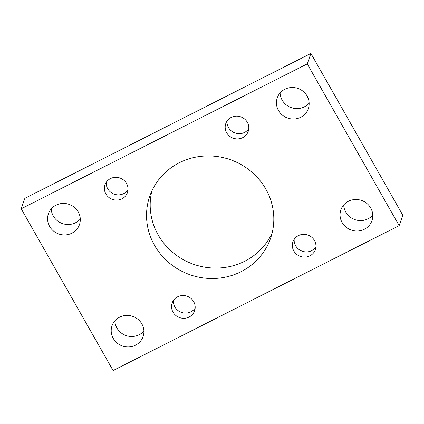 <?xml version="1.0" encoding="UTF-8"?>
<svg xmlns="http://www.w3.org/2000/svg" width="424" height="424" viewBox="0 0 424 424"><rect width="100%" height="100%" fill="white"/><g stroke="black" fill="none" stroke-linecap="round" stroke-linejoin="round"><path stroke-width="0.64" d="M154.553 245.39A63.96 60.966 19.3 0 1 149.799 196.116A63.96 60.966 19.3 0 1 204.273 156.037A63.96 60.966 19.3 0 1 265.8 189.04A63.96 60.966 19.3 0 1 270.554 238.32A63.96 60.966 19.3 0 1 216.081 278.393A63.96 60.966 19.3 0 1 154.553 245.39M151.872 190.986A63.96 60.966 -160.7 0 0 158.2 234.96A63.96 60.966 -160.7 0 0 216.85 268.074A63.96 60.966 -160.7 0 0 272.129 233.014M293.816 250.966A11.877 11.321 19.3 0 1 292.931 241.812A11.877 11.321 19.3 0 1 303.049 234.371A11.877 11.321 19.3 0 1 314.476 240.498A11.877 11.321 19.3 0 1 315.355 249.651A11.877 11.321 19.3 0 1 305.243 257.092A11.877 11.321 19.3 0 1 293.816 250.966M294.182 239.327A11.877 11.321 -160.7 0 0 295.639 245.75A11.877 11.321 -160.7 0 0 315.928 246.927M226.66 132.749A11.877 11.321 19.3 0 1 225.775 123.601A11.877 11.321 19.3 0 1 235.892 116.155A11.877 11.321 19.3 0 1 247.319 122.287A11.877 11.321 19.3 0 1 248.204 131.435A11.877 11.321 19.3 0 1 238.087 138.881A11.877 11.321 19.3 0 1 226.66 132.749M227.026 121.11A11.877 11.321 -160.7 0 0 228.483 127.534A11.877 11.321 -160.7 0 0 248.777 128.71M173.034 312.149A11.877 11.321 19.3 0 1 172.149 302.996A11.877 11.321 19.3 0 1 182.267 295.555A11.877 11.321 19.3 0 1 193.694 301.681A11.877 11.321 19.3 0 1 194.579 310.834A11.877 11.321 19.3 0 1 184.461 318.276A11.877 11.321 19.3 0 1 173.034 312.149M173.4 300.505A11.877 11.321 -160.7 0 0 174.858 306.928A11.877 11.321 -160.7 0 0 195.151 308.105M105.878 193.932A11.877 11.321 19.3 0 1 104.998 184.779A11.877 11.321 19.3 0 1 115.111 177.338A11.877 11.321 19.3 0 1 126.538 183.465A11.877 11.321 19.3 0 1 127.423 192.618A11.877 11.321 19.3 0 1 117.305 200.059A11.877 11.321 19.3 0 1 105.878 193.932M106.249 182.288A11.877 11.321 -160.7 0 0 107.701 188.717A11.877 11.321 -160.7 0 0 127.995 189.894M342.11 222.494A16.446 15.677 19.3 0 1 340.885 209.827A16.446 15.677 19.3 0 1 354.893 199.519A16.446 15.677 19.3 0 1 370.714 208.004A16.446 15.677 19.3 0 1 371.938 220.676A16.446 15.677 19.3 0 1 357.93 230.985A16.446 15.677 19.3 0 1 342.11 222.494M343.705 204.956A16.446 15.677 -160.7 0 0 345.756 212.064A16.446 15.677 -160.7 0 0 372.765 215.111M278.489 110.505A16.446 15.677 19.3 0 1 277.264 97.833A16.446 15.677 19.3 0 1 291.272 87.524A16.446 15.677 19.3 0 1 307.093 96.015A16.446 15.677 19.3 0 1 308.317 108.687A16.446 15.677 19.3 0 1 294.309 118.99A16.446 15.677 19.3 0 1 278.489 110.505M280.084 92.962A16.446 15.677 -160.7 0 0 282.135 100.069A16.446 15.677 -160.7 0 0 309.144 103.122M113.261 338.421A16.446 15.677 19.3 0 1 112.037 325.749A16.446 15.677 19.3 0 1 126.045 315.44A16.446 15.677 19.3 0 1 141.865 323.931A16.446 15.677 19.3 0 1 143.089 336.603A16.446 15.677 19.3 0 1 129.082 346.906A16.446 15.677 19.3 0 1 113.261 338.421M114.856 320.878A16.446 15.677 -160.7 0 0 116.907 327.985A16.446 15.677 -160.7 0 0 143.916 331.038M49.64 226.427A16.446 15.677 19.3 0 1 48.416 213.754A16.446 15.677 19.3 0 1 62.423 203.451A16.446 15.677 19.3 0 1 78.244 211.936A16.446 15.677 19.3 0 1 79.468 224.609A16.446 15.677 19.3 0 1 65.46 234.912A16.446 15.677 19.3 0 1 49.64 226.427M51.235 208.889A16.446 15.677 -160.7 0 0 53.286 215.996A16.446 15.677 -160.7 0 0 80.295 219.044M21.2 208.783L24.846 198.353L310.903 53.45L402.8 215.217L399.154 225.648L307.257 63.881L21.2 208.783L113.097 370.55L399.154 225.648M310.903 53.45L307.257 63.881"/></g></svg>

